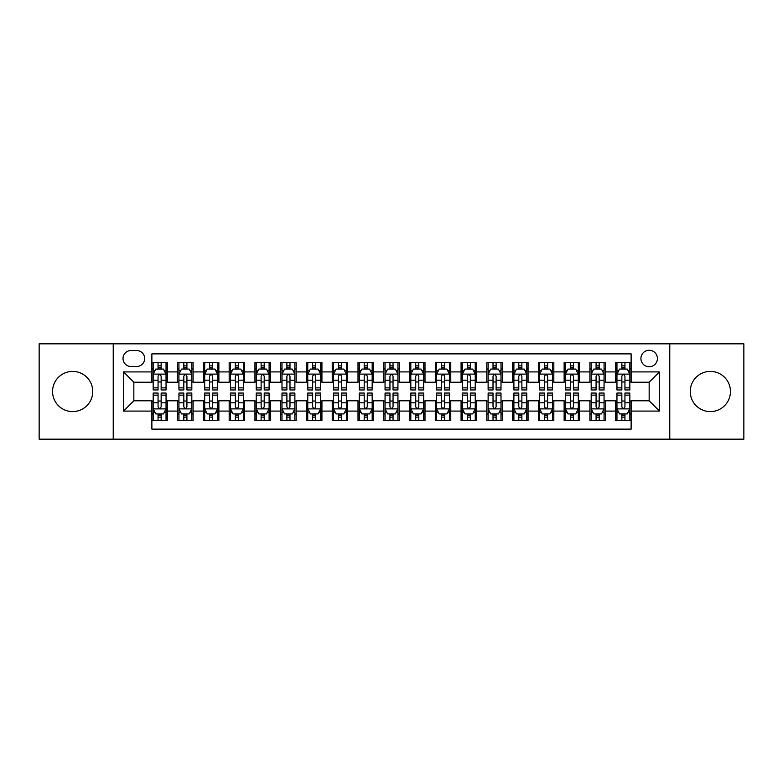 <?xml version="1.0" encoding="UTF-8"?>
<svg xmlns="http://www.w3.org/2000/svg" width="783" height="783" viewBox="0 0 783 783"><rect width="100%" height="100%" fill="white"/><g stroke="black" fill="none" stroke-linecap="round" stroke-linejoin="round"><path stroke-width="1.17" d="M710.357 371.406A20.094 20.094 0 0 0 690.254 391.5A20.094 20.094 0 0 0 710.357 411.594A20.094 20.094 0 0 0 730.451 391.5A20.094 20.094 0 0 0 710.357 371.406M72.643 371.406A20.094 20.094 0 0 0 52.549 391.5A20.094 20.094 0 0 0 72.643 411.594A20.094 20.094 0 0 0 92.746 391.5A20.094 20.094 0 0 0 72.643 371.406M649.156 350.275A8.241 8.241 0 0 0 640.915 358.516A8.241 8.241 0 0 0 649.156 366.767A8.241 8.241 0 0 0 657.407 358.516A8.241 8.241 0 0 0 649.156 350.275M669.768 439.165L743.85 439.165L743.85 343.835L669.768 343.835L669.768 439.165L113.232 439.165L113.232 343.835L39.15 343.835L39.15 439.165L113.232 439.165M631.127 362.509L615.663 362.509L615.663 371.915L605.357 371.915L605.357 382.221L615.663 382.221L615.663 371.915M605.357 371.915L605.357 362.509L589.902 362.509L589.902 371.915L579.596 371.915L579.596 382.221L589.902 382.221L589.902 371.915M579.596 371.915L579.596 362.509L564.132 362.509L564.132 371.915L553.826 371.915L553.826 382.221L564.132 382.221L564.132 371.915M553.826 371.915L553.826 362.509L538.361 362.509L538.361 371.915L528.055 371.915L528.055 382.221L538.361 382.221L538.361 371.915M528.055 371.915L528.055 362.509L512.601 362.509L512.601 371.915L502.295 371.915L502.295 382.221L512.601 382.221L512.601 371.915M502.295 371.915L502.295 362.509L486.83 362.509L486.83 371.915L476.524 371.915L476.524 382.221L486.83 382.221L486.83 371.915M476.524 371.915L476.524 362.509L461.07 362.509L461.07 371.915L450.763 371.915L450.763 382.221L461.07 382.221L461.07 371.915M450.763 371.915L450.763 362.509L435.299 362.509L435.299 371.915L424.993 371.915L424.993 382.221L435.299 382.221L435.299 371.915M424.993 371.915L424.993 362.509L409.538 362.509L409.538 371.915L399.232 371.915L399.232 382.221L409.538 382.221L409.538 371.915M399.232 371.915L399.232 362.509L383.768 362.509L383.768 371.915L373.462 371.915L373.462 382.221L383.768 382.221L383.768 371.915M373.462 371.915L373.462 362.509L358.007 362.509L358.007 371.915L347.701 371.915L347.701 382.221L358.007 382.221L358.007 371.915M347.701 371.915L347.701 362.509L332.237 362.509L332.237 371.915L321.93 371.915L321.93 382.221L332.237 382.221L332.237 371.915M321.93 371.915L321.93 362.509L306.476 362.509L306.476 371.915L296.17 371.915L296.17 382.221L306.476 382.221L306.476 371.915M296.17 371.915L296.17 362.509L280.706 362.509L280.706 371.915L270.399 371.915L270.399 382.221L280.706 382.221L280.706 371.915M270.399 371.915L270.399 362.509L254.945 362.509L254.945 371.915L244.639 371.915L244.639 382.221L254.945 382.221L254.945 371.915M244.639 371.915L244.639 362.509L229.174 362.509L229.174 371.915L218.868 371.915L218.868 382.221L229.174 382.221L229.174 371.915M218.868 371.915L218.868 362.509L203.404 362.509L203.404 371.915L193.098 371.915L193.098 382.221L203.404 382.221L203.404 371.915M193.098 371.915L193.098 362.509L177.643 362.509L177.643 382.221L167.337 382.221L167.337 362.509L151.873 362.509M151.873 420.491L167.337 420.491L167.337 400.779L177.643 400.779L177.643 420.491L193.098 420.491L193.098 400.779L203.404 400.779L203.404 411.085L193.098 411.085M203.404 411.085L203.404 420.491L218.868 420.491L218.868 400.779L229.174 400.779L229.174 411.085L218.868 411.085M229.174 411.085L229.174 420.491L244.639 420.491L244.639 400.779L254.945 400.779L254.945 411.085L244.639 411.085M254.945 411.085L254.945 420.491L270.399 420.491L270.399 400.779L280.706 400.779L280.706 411.085L270.399 411.085M280.706 411.085L280.706 420.491L296.17 420.491L296.17 400.779L306.476 400.779L306.476 411.085L296.17 411.085M306.476 411.085L306.476 420.491L321.93 420.491L321.93 400.779L332.237 400.779L332.237 411.085L321.93 411.085M332.237 411.085L332.237 420.491L347.701 420.491L347.701 400.779L358.007 400.779L358.007 411.085L347.701 411.085M358.007 411.085L358.007 420.491L373.462 420.491L373.462 400.779L383.768 400.779L383.768 411.085L373.462 411.085M383.768 411.085L383.768 420.491L399.232 420.491L399.232 400.779L409.538 400.779L409.538 411.085L399.232 411.085M409.538 411.085L409.538 420.491L424.993 420.491L424.993 400.779L435.299 400.779L435.299 411.085L424.993 411.085M435.299 411.085L435.299 420.491L450.763 420.491L450.763 400.779L461.07 400.779L461.07 411.085L450.763 411.085M461.07 411.085L461.07 420.491L476.524 420.491L476.524 400.779L486.83 400.779L486.83 411.085L476.524 411.085M486.83 411.085L486.83 420.491L502.295 420.491L502.295 400.779L512.601 400.779L512.601 411.085L502.295 411.085M512.601 411.085L512.601 420.491L528.055 420.491L528.055 400.779L538.361 400.779L538.361 411.085L528.055 411.085M538.361 411.085L538.361 420.491L553.826 420.491L553.826 400.779L564.132 400.779L564.132 411.085L553.826 411.085M564.132 411.085L564.132 420.491L579.596 420.491L579.596 400.779L589.902 400.779L589.902 411.085L579.596 411.085M589.902 411.085L589.902 420.491L605.357 420.491L605.357 400.779L615.663 400.779L615.663 411.085L605.357 411.085M131.006 366.503L136.673 366.503A7.987 7.987 0 0 0 144.659 358.516A7.987 7.987 0 0 0 136.673 350.53L131.006 350.53A7.987 7.987 0 0 0 123.019 358.516A7.987 7.987 0 0 0 131.006 366.503M669.768 343.835L113.232 343.835M631.127 371.915L631.127 353.877L151.873 353.877L151.873 382.221L133.844 382.221L133.844 400.779L151.873 400.779L151.873 429.123L631.127 429.123L631.127 400.779L649.156 400.779L649.156 382.221L631.127 382.221L631.127 371.915L659.462 371.915L659.462 411.085L631.127 411.085M151.873 411.085L123.538 411.085L123.538 371.915L151.873 371.915M615.663 411.085L615.663 420.491L631.127 420.491M151.873 368.959L153.165 368.959M158.058 368.959L161.151 368.959M166.045 368.959L167.337 368.959M151.873 381.967L153.165 381.967M158.058 381.967L161.151 381.967M166.045 381.967L167.337 381.967M151.873 401.033L153.165 401.033M158.058 401.033L161.151 401.033M166.045 401.033L167.337 401.033M151.873 414.041L153.165 414.041M158.058 414.041L161.151 414.041M166.045 414.041L167.337 414.041M177.643 381.967L178.935 381.967M183.829 381.967L186.922 381.967M191.815 381.967L193.098 381.967M177.643 368.959L178.935 368.959M183.829 368.959L186.922 368.959M191.815 368.959L193.098 368.959M177.643 401.033L178.935 401.033M183.829 401.033L186.922 401.033M191.815 401.033L193.098 401.033M177.643 414.041L178.935 414.041M183.829 414.041L186.922 414.041M191.815 414.041L193.098 414.041M203.404 401.033L204.696 401.033M209.59 401.033L212.682 401.033M217.576 401.033L218.868 401.033M203.404 414.041L204.696 414.041M209.59 414.041L212.682 414.041M217.576 414.041L218.868 414.041M203.404 368.959L204.696 368.959M209.59 368.959L212.682 368.959M217.576 368.959L218.868 368.959M203.404 381.967L204.696 381.967M209.59 381.967L212.682 381.967M217.576 381.967L218.868 381.967M229.174 401.033L230.466 401.033M235.36 401.033L238.453 401.033M243.347 401.033L244.639 401.033M229.174 414.041L230.466 414.041M235.36 414.041L238.453 414.041M243.347 414.041L244.639 414.041M229.174 368.959L230.466 368.959M235.36 368.959L238.453 368.959M243.347 368.959L244.639 368.959M229.174 381.967L230.466 381.967M235.36 381.967L238.453 381.967M243.347 381.967L244.639 381.967M254.945 401.033L256.227 401.033M261.121 401.033L264.214 401.033M269.107 401.033L270.399 401.033M254.945 414.041L256.227 414.041M261.121 414.041L264.214 414.041M269.107 414.041L270.399 414.041M254.945 368.959L256.227 368.959M261.121 368.959L264.214 368.959M269.107 368.959L270.399 368.959M254.945 381.967L256.227 381.967M261.121 381.967L264.214 381.967M269.107 381.967L270.399 381.967M280.706 401.033L281.997 401.033M286.891 401.033L289.984 401.033M294.878 401.033L296.17 401.033M280.706 414.041L281.997 414.041M286.891 414.041L289.984 414.041M294.878 414.041L296.17 414.041M280.706 368.959L281.997 368.959M286.891 368.959L289.984 368.959M294.878 368.959L296.17 368.959M280.706 381.967L281.997 381.967M286.891 381.967L289.984 381.967M294.878 381.967L296.17 381.967M306.476 401.033L307.758 401.033M312.652 401.033L315.745 401.033M320.648 401.033L321.93 401.033M306.476 414.041L307.758 414.041M312.652 414.041L315.745 414.041M320.648 414.041L321.93 414.041M306.476 368.959L307.758 368.959M312.652 368.959L315.745 368.959M320.648 368.959L321.93 368.959M306.476 381.967L307.758 381.967M312.652 381.967L315.745 381.967M320.648 381.967L321.93 381.967M332.237 401.033L333.529 401.033M338.422 401.033L341.515 401.033M346.409 401.033L347.701 401.033M332.237 414.041L333.529 414.041M338.422 414.041L341.515 414.041M346.409 414.041L347.701 414.041M332.237 368.959L333.529 368.959M338.422 368.959L341.515 368.959M346.409 368.959L347.701 368.959M332.237 381.967L333.529 381.967M338.422 381.967L341.515 381.967M346.409 381.967L347.701 381.967M358.007 401.033L359.289 401.033M364.193 401.033L367.276 401.033M372.179 401.033L373.462 401.033M358.007 414.041L359.289 414.041M364.193 414.041L367.276 414.041M372.179 414.041L373.462 414.041M358.007 368.959L359.289 368.959M364.193 368.959L367.276 368.959M372.179 368.959L373.462 368.959M358.007 381.967L359.289 381.967M364.193 381.967L367.276 381.967M372.179 381.967L373.462 381.967M383.768 401.033L385.06 401.033M389.954 401.033L393.046 401.033M397.94 401.033L399.232 401.033M383.768 414.041L385.06 414.041M389.954 414.041L393.046 414.041M397.94 414.041L399.232 414.041M383.768 368.959L385.06 368.959M389.954 368.959L393.046 368.959M397.94 368.959L399.232 368.959M383.768 381.967L385.06 381.967M389.954 381.967L393.046 381.967M397.94 381.967L399.232 381.967M409.538 401.033L410.821 401.033M415.724 401.033L418.807 401.033M423.711 401.033L424.993 401.033M409.538 414.041L410.821 414.041M415.724 414.041L418.807 414.041M423.711 414.041L424.993 414.041M409.538 368.959L410.821 368.959M415.724 368.959L418.807 368.959M423.711 368.959L424.993 368.959M409.538 381.967L410.821 381.967M415.724 381.967L418.807 381.967M423.711 381.967L424.993 381.967M435.299 401.033L436.591 401.033M441.485 401.033L444.578 401.033M449.471 401.033L450.763 401.033M435.299 414.041L436.591 414.041M441.485 414.041L444.578 414.041M449.471 414.041L450.763 414.041M435.299 368.959L436.591 368.959M441.485 368.959L444.578 368.959M449.471 368.959L450.763 368.959M435.299 381.967L436.591 381.967M441.485 381.967L444.578 381.967M449.471 381.967L450.763 381.967M461.07 401.033L462.352 401.033M467.255 401.033L470.348 401.033M475.242 401.033L476.524 401.033M461.07 414.041L462.352 414.041M467.255 414.041L470.348 414.041M475.242 414.041L476.524 414.041M461.07 368.959L462.352 368.959M467.255 368.959L470.348 368.959M475.242 368.959L476.524 368.959M461.07 381.967L462.352 381.967M467.255 381.967L470.348 381.967M475.242 381.967L476.524 381.967M486.83 401.033L488.122 401.033M493.016 401.033L496.109 401.033M501.003 401.033L502.295 401.033M486.83 414.041L488.122 414.041M493.016 414.041L496.109 414.041M501.003 414.041L502.295 414.041M486.83 368.959L488.122 368.959M493.016 368.959L496.109 368.959M501.003 368.959L502.295 368.959M486.83 381.967L488.122 381.967M493.016 381.967L496.109 381.967M501.003 381.967L502.295 381.967M512.601 401.033L513.893 401.033M518.786 401.033L521.879 401.033M526.773 401.033L528.055 401.033M512.601 414.041L513.893 414.041M518.786 414.041L521.879 414.041M526.773 414.041L528.055 414.041M512.601 368.959L513.893 368.959M518.786 368.959L521.879 368.959M526.773 368.959L528.055 368.959M512.601 381.967L513.893 381.967M518.786 381.967L521.879 381.967M526.773 381.967L528.055 381.967M538.361 401.033L539.653 401.033M544.547 401.033L547.64 401.033M552.534 401.033L553.826 401.033M538.361 414.041L539.653 414.041M544.547 414.041L547.64 414.041M552.534 414.041L553.826 414.041M538.361 368.959L539.653 368.959M544.547 368.959L547.64 368.959M552.534 368.959L553.826 368.959M538.361 381.967L539.653 381.967M544.547 381.967L547.64 381.967M552.534 381.967L553.826 381.967M564.132 401.033L565.424 401.033M570.318 401.033L573.41 401.033M578.304 401.033L579.596 401.033M564.132 414.041L565.424 414.041M570.318 414.041L573.41 414.041M578.304 414.041L579.596 414.041M564.132 368.959L565.424 368.959M570.318 368.959L573.41 368.959M578.304 368.959L579.596 368.959M564.132 381.967L565.424 381.967M570.318 381.967L573.41 381.967M578.304 381.967L579.596 381.967M589.902 401.033L591.185 401.033M596.078 401.033L599.171 401.033M604.065 401.033L605.357 401.033M589.902 414.041L591.185 414.041M596.078 414.041L599.171 414.041M604.065 414.041L605.357 414.041M589.902 368.959L591.185 368.959M596.078 368.959L599.171 368.959M604.065 368.959L605.357 368.959M589.902 381.967L591.185 381.967M596.078 381.967L599.171 381.967M604.065 381.967L605.357 381.967M615.663 401.033L616.955 401.033M621.849 401.033L624.942 401.033M629.835 401.033L631.127 401.033M615.663 414.041L616.955 414.041M621.849 414.041L624.942 414.041M629.835 414.041L631.127 414.041M615.663 368.959L616.955 368.959M621.849 368.959L624.942 368.959M629.835 368.959L631.127 368.959M615.663 381.967L616.955 381.967M621.849 381.967L624.942 381.967M629.835 381.967L631.127 381.967M133.844 382.221L123.538 371.915M133.844 400.779L123.538 411.085M659.462 371.915L649.156 382.221M659.462 411.085L649.156 400.779M161.151 365.867L158.058 365.867M166.045 387.859L161.151 387.859L161.151 389.954L166.045 389.954L166.045 374.235L163.471 369.087L155.739 369.087L153.165 374.235L153.165 389.954L158.058 389.954L158.058 387.859L153.165 387.859M153.165 374.235L153.165 362.509M166.045 374.235L166.045 362.509M158.058 369.087L158.058 362.509M161.151 362.509L161.151 369.087M161.151 387.859L161.151 376.173C160.124 374.186 159.096 374.186 158.058 376.173L158.058 387.859M158.058 417.133L161.151 417.133M153.165 395.141L158.058 395.141L158.058 393.046L153.165 393.046L153.165 408.765L155.739 413.913L163.471 413.913L166.045 408.765L166.045 393.046L161.151 393.046L161.151 395.141L166.045 395.141M166.045 408.765L166.045 420.491M153.165 408.765L153.165 420.491M161.151 413.913L161.151 420.491M158.058 420.491L158.058 413.913M158.058 395.141L158.058 406.827C159.086 408.814 160.124 408.814 161.151 406.827L161.151 395.141M186.922 365.867L183.829 365.867M191.815 387.859L186.922 387.859L186.922 389.954L191.815 389.954L191.815 374.235L189.241 369.087L181.509 369.087L178.935 374.235L178.935 389.954L183.829 389.954L183.829 387.859L178.935 387.859M178.935 374.235L178.935 362.509M191.815 374.235L191.815 362.509M183.829 369.087L183.829 362.509M186.922 362.509L186.922 369.087M186.922 387.859L186.922 376.173C185.884 374.186 184.857 374.186 183.829 376.173L183.829 387.859M212.682 365.867L209.59 365.867M217.576 387.859L212.682 387.859L212.682 389.954L217.576 389.954L217.576 374.235L215.002 369.087L207.27 369.087L204.696 374.235L204.696 389.954L209.59 389.954L209.59 387.859L204.696 387.859M204.696 374.235L204.696 362.509M217.576 374.235L217.576 362.509M209.59 369.087L209.59 362.509M212.682 362.509L212.682 369.087M212.682 387.859L212.682 376.173C211.655 374.186 210.627 374.186 209.59 376.173L209.59 387.859M238.453 365.867L235.36 365.867M243.347 387.859L238.453 387.859L238.453 389.954L243.347 389.954L243.347 374.235L240.773 369.087L233.04 369.087L230.466 374.235L230.466 389.954L235.36 389.954L235.36 387.859L230.466 387.859M230.466 374.235L230.466 362.509M243.347 374.235L243.347 362.509M235.36 369.087L235.36 362.509M238.453 362.509L238.453 369.087M238.453 387.859L238.453 376.173C237.425 374.186 236.388 374.186 235.36 376.173L235.36 387.859M264.214 365.867L261.121 365.867M269.107 387.859L264.214 387.859L264.214 389.954L269.107 389.954L269.107 374.235L266.533 369.087L258.801 369.087L256.227 374.235L256.227 389.954L261.121 389.954L261.121 387.859L256.227 387.859M256.227 374.235L256.227 362.509M269.107 374.235L269.107 362.509M261.121 369.087L261.121 362.509M264.214 362.509L264.214 369.087M264.214 387.859L264.214 376.173C263.186 374.186 262.158 374.186 261.121 376.173L261.121 387.859M183.829 417.133L186.922 417.133M178.935 395.141L183.829 395.141L183.829 393.046L178.935 393.046L178.935 408.765L181.509 413.913L189.241 413.913L191.815 408.765L191.815 393.046L186.922 393.046L186.922 395.141L191.815 395.141M191.815 408.765L191.815 420.491M178.935 408.765L178.935 420.491M186.922 413.913L186.922 420.491M183.829 420.491L183.829 413.913M183.829 395.141L183.829 406.827C184.857 408.814 185.884 408.814 186.922 406.827L186.922 395.141M209.59 417.133L212.682 417.133M204.696 395.141L209.59 395.141L209.59 393.046L204.696 393.046L204.696 408.765L207.27 413.913L215.002 413.913L217.576 408.765L217.576 393.046L212.682 393.046L212.682 395.141L217.576 395.141M217.576 408.765L217.576 420.491M204.696 408.765L204.696 420.491M212.682 413.913L212.682 420.491M209.59 420.491L209.59 413.913M209.59 395.141L209.59 406.827C210.617 408.814 211.655 408.814 212.682 406.827L212.682 395.141M235.36 417.133L238.453 417.133M230.466 395.141L235.36 395.141L235.36 393.046L230.466 393.046L230.466 408.765L233.04 413.913L240.773 413.913L243.347 408.765L243.347 393.046L238.453 393.046L238.453 395.141L243.347 395.141M243.347 408.765L243.347 420.491M230.466 408.765L230.466 420.491M238.453 413.913L238.453 420.491M235.36 420.491L235.36 413.913M235.36 395.141L235.36 406.827C236.388 408.814 237.415 408.814 238.453 406.827L238.453 395.141M261.121 417.133L264.214 417.133M256.227 395.141L261.121 395.141L261.121 393.046L256.227 393.046L256.227 408.765L258.801 413.913L266.533 413.913L269.107 408.765L269.107 393.046L264.214 393.046L264.214 395.141L269.107 395.141M269.107 408.765L269.107 420.491M256.227 408.765L256.227 420.491M264.214 413.913L264.214 420.491M261.121 420.491L261.121 413.913M261.121 395.141L261.121 406.827C262.158 408.814 263.186 408.814 264.214 406.827L264.214 395.141M289.984 365.867L286.891 365.867M294.878 387.859L289.984 387.859L289.984 389.954L294.878 389.954L294.878 374.235L292.304 369.087L284.572 369.087L281.997 374.235L281.997 389.954L286.891 389.954L286.891 387.859L281.997 387.859M281.997 374.235L281.997 362.509M294.878 374.235L294.878 362.509M286.891 369.087L286.891 362.509M289.984 362.509L289.984 369.087M289.984 387.859L289.984 376.173C288.956 374.186 287.919 374.186 286.891 376.173L286.891 387.859M286.891 417.133L289.984 417.133M281.997 395.141L286.891 395.141L286.891 393.046L281.997 393.046L281.997 408.765L284.572 413.913L292.304 413.913L294.878 408.765L294.878 393.046L289.984 393.046L289.984 395.141L294.878 395.141M294.878 408.765L294.878 420.491M281.997 408.765L281.997 420.491M289.984 413.913L289.984 420.491M286.891 420.491L286.891 413.913M286.891 395.141L286.891 406.827C287.919 408.814 288.947 408.814 289.984 406.827L289.984 395.141M315.745 365.867L312.652 365.867M320.648 387.859L315.745 387.859L315.745 389.954L320.648 389.954L320.648 374.235L318.064 369.087L310.332 369.087L307.758 374.235L307.758 389.954L312.652 389.954L312.652 387.859L307.758 387.859M307.758 374.235L307.758 362.509M320.648 374.235L320.648 362.509M312.652 369.087L312.652 362.509M315.745 362.509L315.745 369.087M315.745 387.859L315.745 376.173C314.717 374.186 313.689 374.186 312.652 376.173L312.652 387.859M341.515 365.867L338.422 365.867M346.409 387.859L341.515 387.859L341.515 389.954L346.409 389.954L346.409 374.235L343.835 369.087L336.103 369.087L333.529 374.235L333.529 389.954L338.422 389.954L338.422 387.859L333.529 387.859M333.529 374.235L333.529 362.509M346.409 374.235L346.409 362.509M338.422 369.087L338.422 362.509M341.515 362.509L341.515 369.087M341.515 387.859L341.515 376.173C340.488 374.186 339.45 374.186 338.422 376.173L338.422 387.859M367.276 365.867L364.193 365.867M372.179 387.859L367.276 387.859L367.276 389.954L372.179 389.954L372.179 374.235L369.596 369.087L361.873 369.087L359.289 374.235L359.289 389.954L364.193 389.954L364.193 387.859L359.289 387.859M359.289 374.235L359.289 362.509M372.179 374.235L372.179 362.509M364.193 369.087L364.193 362.509M367.276 362.509L367.276 369.087M367.276 387.859L367.276 376.173C366.248 374.186 365.221 374.186 364.193 376.173L364.193 387.859M393.046 365.867L389.954 365.867M397.94 387.859L393.046 387.859L393.046 389.954L397.94 389.954L397.94 374.235L395.366 369.087L387.634 369.087L385.06 374.235L385.06 389.954L389.954 389.954L389.954 387.859L385.06 387.859M385.06 374.235L385.06 362.509M397.94 374.235L397.94 362.509M389.954 369.087L389.954 362.509M393.046 362.509L393.046 369.087M393.046 387.859L393.046 376.173C392.019 374.186 390.981 374.186 389.954 376.173L389.954 387.859M418.807 365.867L415.724 365.867M423.711 387.859L418.807 387.859L418.807 389.954L423.711 389.954L423.711 374.235L421.127 369.087L413.404 369.087L410.821 374.235L410.821 389.954L415.724 389.954L415.724 387.859L410.821 387.859M410.821 374.235L410.821 362.509M423.711 374.235L423.711 362.509M415.724 369.087L415.724 362.509M418.807 362.509L418.807 369.087M418.807 387.859L418.807 376.173C417.779 374.186 416.752 374.186 415.724 376.173L415.724 387.859M312.652 417.133L315.745 417.133M307.758 395.141L312.652 395.141L312.652 393.046L307.758 393.046L307.758 408.765L310.332 413.913L318.064 413.913L320.648 408.765L320.648 393.046L315.745 393.046L315.745 395.141L320.648 395.141M320.648 408.765L320.648 420.491M307.758 408.765L307.758 420.491M315.745 413.913L315.745 420.491M312.652 420.491L312.652 413.913M312.652 395.141L312.652 406.827C313.689 408.814 314.717 408.814 315.745 406.827L315.745 395.141M338.422 417.133L341.515 417.133M333.529 395.141L338.422 395.141L338.422 393.046L333.529 393.046L333.529 408.765L336.103 413.913L343.835 413.913L346.409 408.765L346.409 393.046L341.515 393.046L341.515 395.141L346.409 395.141M346.409 408.765L346.409 420.491M333.529 408.765L333.529 420.491M341.515 413.913L341.515 420.491M338.422 420.491L338.422 413.913M338.422 395.141L338.422 406.827C339.45 408.814 340.478 408.814 341.515 406.827L341.515 395.141M364.193 417.133L367.276 417.133M359.289 395.141L364.193 395.141L364.193 393.046L359.289 393.046L359.289 408.765L361.873 413.913L369.596 413.913L372.179 408.765L372.179 393.046L367.276 393.046L367.276 395.141L372.179 395.141M372.179 408.765L372.179 420.491M359.289 408.765L359.289 420.491M367.276 413.913L367.276 420.491M364.193 420.491L364.193 413.913M364.193 395.141L364.193 406.827C365.221 408.814 366.248 408.814 367.276 406.827L367.276 395.141M389.954 417.133L393.046 417.133M385.06 395.141L389.954 395.141L389.954 393.046L385.06 393.046L385.06 408.765L387.634 413.913L395.366 413.913L397.94 408.765L397.94 393.046L393.046 393.046L393.046 395.141L397.94 395.141M397.94 408.765L397.94 420.491M385.06 408.765L385.06 420.491M393.046 413.913L393.046 420.491M389.954 420.491L389.954 413.913M389.954 395.141L389.954 406.827C390.981 408.814 392.019 408.814 393.046 406.827L393.046 395.141M415.724 417.133L418.807 417.133M410.821 395.141L415.724 395.141L415.724 393.046L410.821 393.046L410.821 408.765L413.404 413.913L421.127 413.913L423.711 408.765L423.711 393.046L418.807 393.046L418.807 395.141L423.711 395.141M423.711 408.765L423.711 420.491M410.821 408.765L410.821 420.491M418.807 413.913L418.807 420.491M415.724 420.491L415.724 413.913M415.724 395.141L415.724 406.827C416.752 408.814 417.779 408.814 418.807 406.827L418.807 395.141M444.578 365.867L441.485 365.867M449.471 387.859L444.578 387.859L444.578 389.954L449.471 389.954L449.471 374.235L446.897 369.087L439.165 369.087L436.591 374.235L436.591 389.954L441.485 389.954L441.485 387.859L436.591 387.859M436.591 374.235L436.591 362.509M449.471 374.235L449.471 362.509M441.485 369.087L441.485 362.509M444.578 362.509L444.578 369.087M444.578 387.859L444.578 376.173C443.55 374.186 442.522 374.186 441.485 376.173L441.485 387.859M441.485 417.133L444.578 417.133M436.591 395.141L441.485 395.141L441.485 393.046L436.591 393.046L436.591 408.765L439.165 413.913L446.897 413.913L449.471 408.765L449.471 393.046L444.578 393.046L444.578 395.141L449.471 395.141M449.471 408.765L449.471 420.491M436.591 408.765L436.591 420.491M444.578 413.913L444.578 420.491M441.485 420.491L441.485 413.913M441.485 395.141L441.485 406.827C442.512 408.814 443.55 408.814 444.578 406.827L444.578 395.141M470.348 365.867L467.255 365.867M475.242 387.859L470.348 387.859L470.348 389.954L475.242 389.954L475.242 374.235L472.668 369.087L464.936 369.087L462.352 374.235L462.352 389.954L467.255 389.954L467.255 387.859L462.352 387.859M462.352 374.235L462.352 362.509M475.242 374.235L475.242 362.509M467.255 369.087L467.255 362.509M470.348 362.509L470.348 369.087M470.348 387.859L470.348 376.173C469.311 374.186 468.283 374.186 467.255 376.173L467.255 387.859M467.255 417.133L470.348 417.133M462.352 395.141L467.255 395.141L467.255 393.046L462.352 393.046L462.352 408.765L464.936 413.913L472.668 413.913L475.242 408.765L475.242 393.046L470.348 393.046L470.348 395.141L475.242 395.141M475.242 408.765L475.242 420.491M462.352 408.765L462.352 420.491M470.348 413.913L470.348 420.491M467.255 420.491L467.255 413.913M467.255 395.141L467.255 406.827C468.283 408.814 469.311 408.814 470.348 406.827L470.348 395.141M496.109 365.867L493.016 365.867M501.003 387.859L496.109 387.859L496.109 389.954L501.003 389.954L501.003 374.235L498.428 369.087L490.696 369.087L488.122 374.235L488.122 389.954L493.016 389.954L493.016 387.859L488.122 387.859M488.122 374.235L488.122 362.509M501.003 374.235L501.003 362.509M493.016 369.087L493.016 362.509M496.109 362.509L496.109 369.087M496.109 387.859L496.109 376.173C495.081 374.186 494.053 374.186 493.016 376.173L493.016 387.859M493.016 417.133L496.109 417.133M488.122 395.141L493.016 395.141L493.016 393.046L488.122 393.046L488.122 408.765L490.696 413.913L498.428 413.913L501.003 408.765L501.003 393.046L496.109 393.046L496.109 395.141L501.003 395.141M501.003 408.765L501.003 420.491M488.122 408.765L488.122 420.491M496.109 413.913L496.109 420.491M493.016 420.491L493.016 413.913M493.016 395.141L493.016 406.827C494.044 408.814 495.081 408.814 496.109 406.827L496.109 395.141M521.879 365.867L518.786 365.867M526.773 387.859L521.879 387.859L521.879 389.954L526.773 389.954L526.773 374.235L524.199 369.087L516.467 369.087L513.893 374.235L513.893 389.954L518.786 389.954L518.786 387.859L513.893 387.859M513.893 374.235L513.893 362.509M526.773 374.235L526.773 362.509M518.786 369.087L518.786 362.509M521.879 362.509L521.879 369.087M521.879 387.859L521.879 376.173C520.842 374.186 519.814 374.186 518.786 376.173L518.786 387.859M518.786 417.133L521.879 417.133M513.893 395.141L518.786 395.141L518.786 393.046L513.893 393.046L513.893 408.765L516.467 413.913L524.199 413.913L526.773 408.765L526.773 393.046L521.879 393.046L521.879 395.141L526.773 395.141M526.773 408.765L526.773 420.491M513.893 408.765L513.893 420.491M521.879 413.913L521.879 420.491M518.786 420.491L518.786 413.913M518.786 395.141L518.786 406.827C519.814 408.814 520.842 408.814 521.879 406.827L521.879 395.141M547.64 365.867L544.547 365.867M552.534 387.859L547.64 387.859L547.64 389.954L552.534 389.954L552.534 374.235L549.96 369.087L542.227 369.087L539.653 374.235L539.653 389.954L544.547 389.954L544.547 387.859L539.653 387.859M539.653 374.235L539.653 362.509M552.534 374.235L552.534 362.509M544.547 369.087L544.547 362.509M547.64 362.509L547.64 369.087M547.64 387.859L547.64 376.173C546.612 374.186 545.585 374.186 544.547 376.173L544.547 387.859M544.547 417.133L547.64 417.133M539.653 395.141L544.547 395.141L544.547 393.046L539.653 393.046L539.653 408.765L542.227 413.913L549.96 413.913L552.534 408.765L552.534 393.046L547.64 393.046L547.64 395.141L552.534 395.141M552.534 408.765L552.534 420.491M539.653 408.765L539.653 420.491M547.64 413.913L547.64 420.491M544.547 420.491L544.547 413.913M544.547 395.141L544.547 406.827C545.575 408.814 546.612 408.814 547.64 406.827L547.64 395.141M573.41 365.867L570.318 365.867M578.304 387.859L573.41 387.859L573.41 389.954L578.304 389.954L578.304 374.235L575.73 369.087L567.998 369.087L565.424 374.235L565.424 389.954L570.318 389.954L570.318 387.859L565.424 387.859M565.424 374.235L565.424 362.509M578.304 374.235L578.304 362.509M570.318 369.087L570.318 362.509M573.41 362.509L573.41 369.087M573.41 387.859L573.41 376.173C572.383 374.186 571.345 374.186 570.318 376.173L570.318 387.859M570.318 417.133L573.41 417.133M565.424 395.141L570.318 395.141L570.318 393.046L565.424 393.046L565.424 408.765L567.998 413.913L575.73 413.913L578.304 408.765L578.304 393.046L573.41 393.046L573.41 395.141L578.304 395.141M578.304 408.765L578.304 420.491M565.424 408.765L565.424 420.491M573.41 413.913L573.41 420.491M570.318 420.491L570.318 413.913M570.318 395.141L570.318 406.827C571.345 408.814 572.373 408.814 573.41 406.827L573.41 395.141M599.171 365.867L596.078 365.867M604.065 387.859L599.171 387.859L599.171 389.954L604.065 389.954L604.065 374.235L601.491 369.087L593.759 369.087L591.185 374.235L591.185 389.954L596.078 389.954L596.078 387.859L591.185 387.859M591.185 374.235L591.185 362.509M604.065 374.235L604.065 362.509M596.078 369.087L596.078 362.509M599.171 362.509L599.171 369.087M599.171 387.859L599.171 376.173C598.143 374.186 597.116 374.186 596.078 376.173L596.078 387.859M624.942 365.867L621.849 365.867M629.835 387.859L624.942 387.859L624.942 389.954L629.835 389.954L629.835 374.235L627.261 369.087L619.529 369.087L616.955 374.235L616.955 389.954L621.849 389.954L621.849 387.859L616.955 387.859M616.955 374.235L616.955 362.509M629.835 374.235L629.835 362.509M621.849 369.087L621.849 362.509M624.942 362.509L624.942 369.087M624.942 387.859L624.942 376.173C623.914 374.186 622.876 374.186 621.849 376.173L621.849 387.859M596.078 417.133L599.171 417.133M591.185 395.141L596.078 395.141L596.078 393.046L591.185 393.046L591.185 408.765L593.759 413.913L601.491 413.913L604.065 408.765L604.065 393.046L599.171 393.046L599.171 395.141L604.065 395.141M604.065 408.765L604.065 420.491M591.185 408.765L591.185 420.491M599.171 413.913L599.171 420.491M596.078 420.491L596.078 413.913M596.078 395.141L596.078 406.827C597.116 408.814 598.143 408.814 599.171 406.827L599.171 395.141M621.849 417.133L624.942 417.133M616.955 395.141L621.849 395.141L621.849 393.046L616.955 393.046L616.955 408.765L619.529 413.913L627.261 413.913L629.835 408.765L629.835 393.046L624.942 393.046L624.942 395.141L629.835 395.141M629.835 408.765L629.835 420.491M616.955 408.765L616.955 420.491M624.942 413.913L624.942 420.491M621.849 420.491L621.849 413.913M621.849 395.141L621.849 406.827C622.876 408.814 623.904 408.814 624.942 406.827L624.942 395.141M177.643 411.085L167.337 411.085M177.643 371.915L167.337 371.915M165.986 374.108L153.233 374.108M153.165 370.506L155.034 370.506M164.176 370.506L166.045 370.506M158.058 380.205L153.165 380.205M166.045 380.205L161.151 380.205M161.151 367.501L158.058 367.501M153.233 408.892L165.986 408.892M166.045 412.494L164.176 412.494M155.034 412.494L153.165 412.494M161.151 402.795L166.045 402.795M153.165 402.795L158.058 402.795M158.058 415.499L161.151 415.499M191.747 374.108L178.994 374.108M178.935 370.506L180.795 370.506M189.946 370.506L191.815 370.506M183.829 380.205L178.935 380.205M191.815 380.205L186.922 380.205M186.922 367.501L183.829 367.501M217.517 374.108L204.764 374.108M204.696 370.506L206.565 370.506M215.716 370.506L217.576 370.506M209.59 380.205L204.696 380.205M217.576 380.205L212.682 380.205M212.682 367.501L209.59 367.501M243.278 374.108L230.525 374.108M230.466 370.506L232.326 370.506M241.477 370.506L243.347 370.506M235.36 380.205L230.466 380.205M243.347 380.205L238.453 380.205M238.453 367.501L235.36 367.501M269.049 374.108L256.295 374.108M256.227 370.506L258.096 370.506M267.248 370.506L269.107 370.506M261.121 380.205L256.227 380.205M269.107 380.205L264.214 380.205M264.214 367.501L261.121 367.501M178.994 408.892L191.747 408.892M191.815 412.494L189.946 412.494M180.795 412.494L178.935 412.494M186.922 402.795L191.815 402.795M178.935 402.795L183.829 402.795M183.829 415.499L186.922 415.499M204.764 408.892L217.517 408.892M217.576 412.494L215.716 412.494M206.565 412.494L204.696 412.494M212.682 402.795L217.576 402.795M204.696 402.795L209.59 402.795M209.59 415.499L212.682 415.499M230.525 408.892L243.278 408.892M243.347 412.494L241.477 412.494M232.326 412.494L230.466 412.494M238.453 402.795L243.347 402.795M230.466 402.795L235.36 402.795M235.36 415.499L238.453 415.499M256.295 408.892L269.049 408.892M269.107 412.494L267.248 412.494M258.096 412.494L256.227 412.494M264.214 402.795L269.107 402.795M256.227 402.795L261.121 402.795M261.121 415.499L264.214 415.499M294.809 374.108L282.056 374.108M281.997 370.506L283.867 370.506M293.008 370.506L294.878 370.506M286.891 380.205L281.997 380.205M294.878 380.205L289.984 380.205M289.984 367.501L286.891 367.501M282.056 408.892L294.809 408.892M294.878 412.494L293.008 412.494M283.867 412.494L281.997 412.494M289.984 402.795L294.878 402.795M281.997 402.795L286.891 402.795M286.891 415.499L289.984 415.499M320.58 374.108L307.827 374.108M307.758 370.506L309.628 370.506M318.779 370.506L320.648 370.506M312.652 380.205L307.758 380.205M320.648 380.205L315.745 380.205M315.745 367.501L312.652 367.501M346.34 374.108L333.587 374.108M333.529 370.506L335.398 370.506M344.54 370.506L346.409 370.506M338.422 380.205L333.529 380.205M346.409 380.205L341.515 380.205M341.515 367.501L338.422 367.501M372.111 374.108L359.358 374.108M359.289 370.506L361.159 370.506M370.31 370.506L372.179 370.506M364.193 380.205L359.289 380.205M372.179 380.205L367.276 380.205M367.276 367.501L364.193 367.501M397.881 374.108L385.119 374.108M385.06 370.506L386.929 370.506M396.071 370.506L397.94 370.506M389.954 380.205L385.06 380.205M397.94 380.205L393.046 380.205M393.046 367.501L389.954 367.501M423.642 374.108L410.889 374.108M410.821 370.506L412.69 370.506M421.841 370.506L423.711 370.506M415.724 380.205L410.821 380.205M423.711 380.205L418.807 380.205M418.807 367.501L415.724 367.501M307.827 408.892L320.58 408.892M320.648 412.494L318.779 412.494M309.628 412.494L307.758 412.494M315.745 402.795L320.648 402.795M307.758 402.795L312.652 402.795M312.652 415.499L315.745 415.499M333.587 408.892L346.34 408.892M346.409 412.494L344.54 412.494M335.398 412.494L333.529 412.494M341.515 402.795L346.409 402.795M333.529 402.795L338.422 402.795M338.422 415.499L341.515 415.499M359.358 408.892L372.111 408.892M372.179 412.494L370.31 412.494M361.159 412.494L359.289 412.494M367.276 402.795L372.179 402.795M359.289 402.795L364.193 402.795M364.193 415.499L367.276 415.499M385.119 408.892L397.881 408.892M397.94 412.494L396.071 412.494M386.929 412.494L385.06 412.494M393.046 402.795L397.94 402.795M385.06 402.795L389.954 402.795M389.954 415.499L393.046 415.499M410.889 408.892L423.642 408.892M423.711 412.494L421.841 412.494M412.69 412.494L410.821 412.494M418.807 402.795L423.711 402.795M410.821 402.795L415.724 402.795M415.724 415.499L418.807 415.499M449.413 374.108L436.66 374.108M436.591 370.506L438.46 370.506M447.602 370.506L449.471 370.506M441.485 380.205L436.591 380.205M449.471 380.205L444.578 380.205M444.578 367.501L441.485 367.501M436.66 408.892L449.413 408.892M449.471 412.494L447.602 412.494M438.46 412.494L436.591 412.494M444.578 402.795L449.471 402.795M436.591 402.795L441.485 402.795M441.485 415.499L444.578 415.499M475.173 374.108L462.42 374.108M462.352 370.506L464.221 370.506M473.372 370.506L475.242 370.506M467.255 380.205L462.352 380.205M475.242 380.205L470.348 380.205M470.348 367.501L467.255 367.501M462.42 408.892L475.173 408.892M475.242 412.494L473.372 412.494M464.221 412.494L462.352 412.494M470.348 402.795L475.242 402.795M462.352 402.795L467.255 402.795M467.255 415.499L470.348 415.499M500.944 374.108L488.191 374.108M488.122 370.506L489.992 370.506M499.133 370.506L501.003 370.506M493.016 380.205L488.122 380.205M501.003 380.205L496.109 380.205M496.109 367.501L493.016 367.501M488.191 408.892L500.944 408.892M501.003 412.494L499.133 412.494M489.992 412.494L488.122 412.494M496.109 402.795L501.003 402.795M488.122 402.795L493.016 402.795M493.016 415.499L496.109 415.499M526.705 374.108L513.951 374.108M513.893 370.506L515.752 370.506M524.904 370.506L526.773 370.506M518.786 380.205L513.893 380.205M526.773 380.205L521.879 380.205M521.879 367.501L518.786 367.501M513.951 408.892L526.705 408.892M526.773 412.494L524.904 412.494M515.752 412.494L513.893 412.494M521.879 402.795L526.773 402.795M513.893 402.795L518.786 402.795M518.786 415.499L521.879 415.499M552.475 374.108L539.722 374.108M539.653 370.506L541.523 370.506M550.674 370.506L552.534 370.506M544.547 380.205L539.653 380.205M552.534 380.205L547.64 380.205M547.64 367.501L544.547 367.501M539.722 408.892L552.475 408.892M552.534 412.494L550.674 412.494M541.523 412.494L539.653 412.494M547.64 402.795L552.534 402.795M539.653 402.795L544.547 402.795M544.547 415.499L547.64 415.499M578.236 374.108L565.483 374.108M565.424 370.506L567.284 370.506M576.435 370.506L578.304 370.506M570.318 380.205L565.424 380.205M578.304 380.205L573.41 380.205M573.41 367.501L570.318 367.501M565.483 408.892L578.236 408.892M578.304 412.494L576.435 412.494M567.284 412.494L565.424 412.494M573.41 402.795L578.304 402.795M565.424 402.795L570.318 402.795M570.318 415.499L573.41 415.499M604.006 374.108L591.253 374.108M591.185 370.506L593.054 370.506M602.205 370.506L604.065 370.506M596.078 380.205L591.185 380.205M604.065 380.205L599.171 380.205M599.171 367.501L596.078 367.501M629.767 374.108L617.014 374.108M616.955 370.506L618.824 370.506M627.966 370.506L629.835 370.506M621.849 380.205L616.955 380.205M629.835 380.205L624.942 380.205M624.942 367.501L621.849 367.501M591.253 408.892L604.006 408.892M604.065 412.494L602.205 412.494M593.054 412.494L591.185 412.494M599.171 402.795L604.065 402.795M591.185 402.795L596.078 402.795M596.078 415.499L599.171 415.499M617.014 408.892L629.767 408.892M629.835 412.494L627.966 412.494M618.824 412.494L616.955 412.494M624.942 402.795L629.835 402.795M616.955 402.795L621.849 402.795M621.849 415.499L624.942 415.499"/></g></svg>
